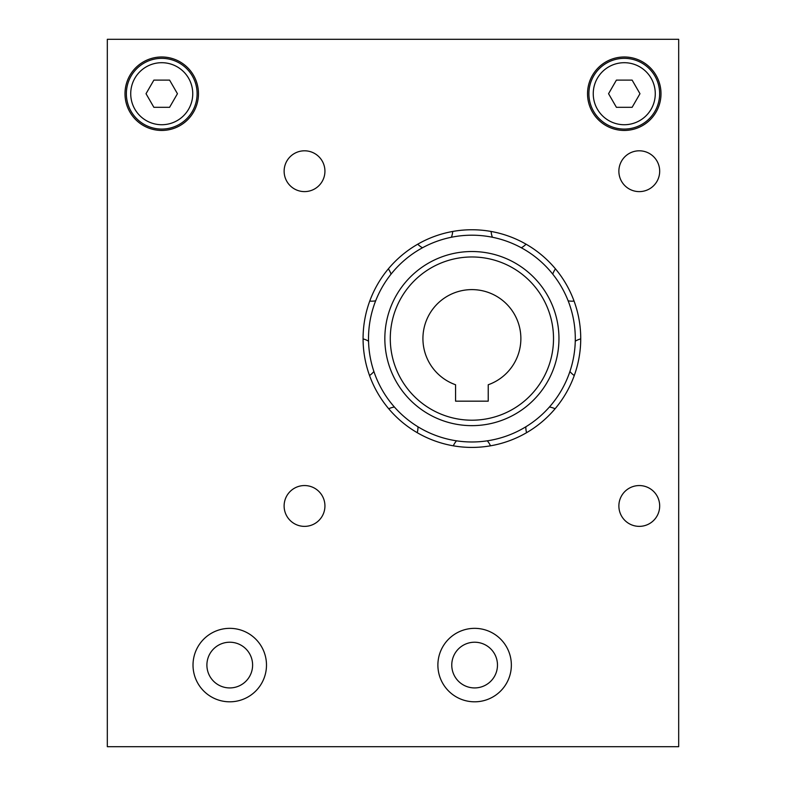 <?xml version="1.0" encoding="UTF-8"?>
<svg xmlns="http://www.w3.org/2000/svg" width="786" height="786" viewBox="0 0 786 786"><rect width="100%" height="100%" fill="white"/><g stroke="black" fill="none" stroke-linecap="round" stroke-linejoin="round"><path stroke-width="1.18" d="M324.932 171.21A20.407 20.407 0 0 1 294.328 188.876A20.407 20.407 0 0 1 294.328 153.535A20.407 20.407 0 0 1 324.932 171.21M639.283 191.617A20.407 20.407 0 0 1 621.608 161.002A20.407 20.407 0 0 1 656.949 161.002A20.407 20.407 0 0 1 639.283 191.617M618.877 505.958A20.407 20.407 0 0 1 649.482 488.293A20.407 20.407 0 0 1 649.482 523.633A20.407 20.407 0 0 1 618.877 505.958M304.526 485.552A20.407 20.407 0 0 1 322.201 516.166A20.407 20.407 0 0 1 286.851 516.166A20.407 20.407 0 0 1 304.526 485.552M161.739 130.447A36.726 36.726 0 0 1 129.926 75.348A36.726 36.726 0 0 1 193.543 75.348A36.726 36.726 0 0 1 161.739 130.447M624.261 130.447A36.726 36.726 0 0 1 592.457 75.348A36.726 36.726 0 0 1 656.074 75.348A36.726 36.726 0 0 1 624.261 130.447M474.626 642.221A22.853 22.853 0 0 0 454.829 676.5A22.853 22.853 0 0 0 494.414 676.5A22.853 22.853 0 0 0 474.626 642.221M474.626 701.81A36.726 36.726 0 0 1 442.813 646.711A36.726 36.726 0 0 1 506.43 646.711A36.726 36.726 0 0 1 474.626 701.81M229.758 642.221A22.853 22.853 0 0 0 209.96 676.5A22.853 22.853 0 0 0 249.545 676.5A22.853 22.853 0 0 0 229.758 642.221M229.758 701.81A36.726 36.726 0 0 1 197.944 646.711A36.726 36.726 0 0 1 261.561 646.711A36.726 36.726 0 0 1 229.758 701.81M471.905 229.758A108.832 108.832 0 0 1 566.156 393A108.832 108.832 0 0 1 377.653 393A108.832 108.832 0 0 1 471.905 229.758M678.682 39.3L678.682 746.7L107.318 746.7L107.318 39.3L678.682 39.3M624.261 129.081A35.37 35.37 0 0 0 654.895 76.026A35.37 35.37 0 0 0 593.636 76.026A35.37 35.37 0 0 0 624.261 129.081M632.121 107.318L616.411 107.318L608.561 93.711L616.411 80.113L632.121 80.113L639.971 93.711L632.121 107.318M161.739 129.081A35.37 35.37 0 0 0 192.364 76.026A35.37 35.37 0 0 0 131.105 76.026A35.37 35.37 0 0 0 161.739 129.081M169.589 107.318L153.879 107.318L146.029 93.711L153.879 80.113L169.589 80.113L177.44 93.711L169.589 107.318M471.905 441.978A103.388 103.388 0 0 0 561.44 286.89A103.388 103.388 0 0 0 382.369 286.89A103.388 103.388 0 0 0 471.905 441.978M488.224 384.757L488.224 401.165L455.575 401.165L455.575 384.757A48.978 48.978 0 0 1 432.526 309.458A48.978 48.978 0 0 1 511.273 309.458A48.978 48.978 0 0 1 488.224 384.757M471.905 420.205A81.626 81.626 0 0 0 542.586 297.776A81.626 81.626 0 0 0 401.214 297.776A81.626 81.626 0 0 0 471.905 420.205M624.261 124.728A31.018 31.018 0 0 1 597.399 78.207A31.018 31.018 0 0 1 651.122 78.207A31.018 31.018 0 0 1 624.261 124.728M161.739 124.728A31.018 31.018 0 0 1 134.878 78.207A31.018 31.018 0 0 1 188.601 78.207A31.018 31.018 0 0 1 161.739 124.728M471.905 425.648A87.069 87.069 0 0 0 547.302 295.055A87.069 87.069 0 0 0 396.498 295.055A87.069 87.069 0 0 0 471.905 425.648M417.219 432.683A20.407 20.407 0 0 0 417.975 426.798M394.395 407.01A20.407 20.407 0 0 0 388.726 408.779M369.528 375.521A20.407 20.407 0 0 0 373.89 371.493M368.546 341.183A20.407 20.407 0 0 0 363.073 338.894M369.744 301.077A20.407 20.407 0 0 0 375.669 300.802M391.055 274.137A20.407 20.407 0 0 0 388.333 268.861M417.749 244.181A20.407 20.407 0 0 0 422.475 247.777M451.4 237.244A20.407 20.407 0 0 0 452.707 231.457M491.103 231.457A20.407 20.407 0 0 0 492.4 237.244M521.334 247.777A20.407 20.407 0 0 0 526.05 244.181M555.466 268.861A20.407 20.407 0 0 0 552.745 274.137M568.14 300.802A20.407 20.407 0 0 0 574.065 301.077M580.736 338.894A20.407 20.407 0 0 0 575.264 341.183M569.909 371.493A20.407 20.407 0 0 0 574.271 375.521M555.073 408.779A20.407 20.407 0 0 0 549.414 407.01M525.824 426.798A20.407 20.407 0 0 0 526.581 432.683M490.493 445.819A20.407 20.407 0 0 0 487.3 440.818M456.509 440.818A20.407 20.407 0 0 0 453.306 445.819"/></g></svg>
